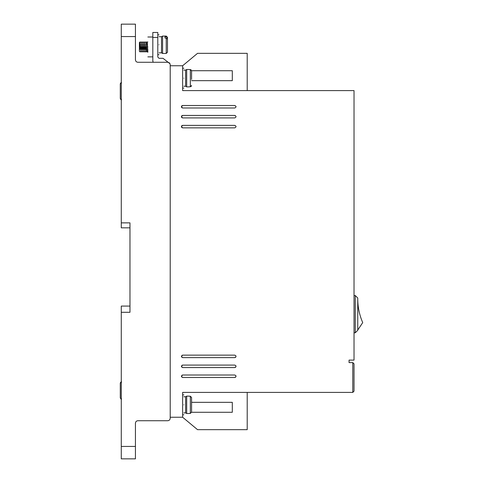 <?xml version="1.0" encoding="UTF-8"?>
<svg xmlns="http://www.w3.org/2000/svg" width="483" height="483" viewBox="0 0 483 483"><rect width="100%" height="100%" fill="white"/><g stroke="black" fill="none" stroke-linecap="round" stroke-linejoin="round"><path stroke-width="0.72" d="M183.872 86.252L185.611 86.252L185.611 70.101L186.686 69.486L186.686 86.874L189.088 86.874M183.872 412.899L185.611 412.899L185.611 396.748L186.686 396.126L186.686 413.514L189.088 413.514M159.034 52.84L161.515 52.84L161.515 36.696L162.59 36.074L162.59 53.462L166.237 53.462L166.237 38.085L164.993 38.085L164.993 36.786L164.993 38.085M189.088 86.783L190.332 86.783L191.57 85.527L191.159 86.463M166.237 38.085L167.474 39.153L167.474 52.218L166.237 53.462M121.275 99.8L120.696 99.504M121.275 399.097L120.696 398.801M183.872 78.18C183.872 90.997 183.872 90.997 183.872 78.18C183.872 65.362 183.872 65.362 183.872 78.18M183.872 404.82C183.872 417.638 183.872 417.638 183.872 404.82C183.872 392.003 183.872 392.003 183.872 404.82M182.628 377.501L181.385 376.257L182.628 375.013L234.792 375.013C236.392 375.84 236.392 376.674 234.792 377.501L182.628 377.501L181.511 376.794M182.628 117.918L181.385 116.681L182.628 115.437L234.792 115.437C236.392 116.264 236.392 117.091 234.792 117.918L182.628 117.918L181.753 117.556M181.729 117.538L181.385 116.681L181.753 115.799M182.628 357.625L181.385 356.388L182.628 355.144L234.792 355.144C236.392 355.971 236.392 356.798 234.792 357.625L182.628 357.625L181.511 356.925M182.628 367.563L181.385 366.319L182.628 365.082L234.792 365.082C236.392 365.909 236.392 366.736 234.792 367.563L182.628 367.563L181.511 366.857M182.628 107.987L181.385 106.743L182.628 105.499L234.792 105.499C236.392 106.326 236.392 107.16 234.792 107.987L182.628 107.987L181.753 107.618M181.729 107.6L181.385 106.743L181.753 105.868M182.628 127.856L181.385 126.612L182.628 125.375L234.792 125.375C236.392 126.202 236.392 127.029 234.792 127.856L182.628 127.856L181.753 127.494M181.729 127.476L181.385 126.612L181.753 125.737L182.628 125.375M159.034 44.768C159.034 57.586 159.034 57.586 159.034 44.768C159.034 31.95 159.034 31.95 159.034 44.768M147.852 46.929C147.852 59.747 147.852 59.747 147.852 46.929C147.852 34.112 147.852 34.112 147.852 46.929M139.406 50.963L139.406 42.462L139.406 50.963C139.406 52.206 139.406 52.206 139.406 50.963L139.587 51.687M139.744 49.357L139.768 48.759M139.792 48.107L140.028 42.902M139.907 41.967L140.776 51.898L139.907 41.967L139.593 46.929M140.982 49.357L141.006 48.759M141.036 48.107L141.084 46.929M141.145 41.967L142.014 51.898L141.09 42.178M142.225 49.357L142.25 48.759M142.28 48.107L142.328 46.929M142.388 41.967L143.258 51.898L142.334 42.178M143.469 49.357L143.493 48.759M143.517 48.107L143.566 46.929M143.632 41.967L144.502 51.898L143.572 42.178M144.707 49.357L144.737 48.759M144.761 48.107L144.809 46.929M144.87 41.967L145.739 51.898L144.815 42.178M145.951 49.357L145.975 48.759M146.005 48.107L146.053 46.929M146.114 41.967L146.983 51.898L146.361 41.967L146.059 42.178M147.852 51.898L146.983 51.898L147.852 51.572M147.152 44.4L147.23 42.902M147.297 42.184L147.852 52.23M189.088 413.43L190.332 413.43L190.332 396.217L191.57 397.473L191.57 412.168L190.332 413.43M170.209 418.236L170.209 417.246L182.628 417.246L182.628 392.401L352.783 392.401L352.783 362.594L349.058 362.594L349.058 360.113L354.027 360.113L354.027 90.599L182.628 90.599L182.628 65.754L170.209 65.754L170.209 64.764L170.209 418.236C170.058 419.745 169.231 420.572 167.728 420.723L137.915 420.723C136.411 420.868 135.584 421.695 135.433 423.205L135.433 458.85L121.275 458.85L121.275 312.296L129.969 312.296L129.969 222.868L121.275 222.868L121.275 36.569L135.433 36.569L135.433 59.795C135.59 61.299 136.417 62.126 137.915 62.277C136.417 62.126 135.59 61.299 135.433 59.795M121.275 36.569L121.275 24.15L135.433 24.15L135.433 36.569M170.209 64.764C170.058 63.255 169.231 62.428 167.728 62.277L137.915 62.277M247.211 90.599L247.211 53.335L197.535 53.335L182.628 65.754M153.202 62.277L152.821 61.039L152.821 37.439L157.79 37.439L157.79 57.06L159.034 58.304L163.006 58.304L169.992 63.75M247.211 392.401L247.211 429.665L197.535 429.665L182.628 417.246M129.969 222.868L129.969 227.837L121.275 227.837L121.275 222.868M121.275 312.296L121.275 306.083L129.969 306.083L129.969 312.296M352.783 362.594L354.027 363.838L354.027 391.164L352.783 392.401M191.57 80.661L232.311 80.661L232.311 70.723L191.57 70.723M157.79 37.439L157.79 32.47L152.821 32.47L152.821 37.439M191.57 402.339L232.311 402.339L232.311 412.277L191.57 412.277M235.33 377.374L235.946 376.716L235.976 375.877M235.915 375.72L234.792 375.013M182.091 375.14L181.385 376.257M236.036 116.681L235.994 116.355M235.251 115.522L234.792 115.437M181.771 115.781L182.628 115.437M235.33 357.505L235.946 356.846L235.976 356.001M235.915 355.85L234.792 355.144M182.091 355.265L181.385 356.388M235.33 367.442L235.946 366.778L235.976 365.939M235.915 365.782L234.792 365.082M182.091 365.202L181.385 366.319M236.036 106.743L235.994 106.417M235.946 106.284L234.792 105.499M181.771 105.843L182.628 105.499M236.036 126.612L235.994 126.286M235.946 126.16L234.792 125.375M354.027 295.53L355.265 295.53L355.265 332.787L354.027 332.787M355.265 332.787L357.752 330.306L357.752 298.011L355.265 295.53M191.57 79.417L191.57 70.832L190.332 69.57L189.088 69.57M139.406 49.254L139.406 44.943M139.406 44.726L139.406 43.44M189.088 396.217L190.332 396.217M190.332 86.783L190.332 69.57L191.159 69.89M164.993 36.786L166.237 36.786L167.474 37.855L167.474 37.318L167.474 41.109M357.752 330.052L362.721 322.602C359.503 315.212 357.849 307.49 357.752 299.43M191.57 76.936L191.57 70.832M191.57 403.583L191.57 397.473M191.57 412.168L191.57 406.064M167.474 37.855L167.474 43.059M121.523 82.611L120.279 83.873L120.279 98.568L121.523 99.824M120.279 83.873L120.279 89.977L120.279 83.873L120.696 82.931M120.279 92.458L120.279 98.568L120.279 92.458M121.523 381.914L120.279 383.17L120.279 397.865L120.279 391.755L120.279 397.865L121.523 399.121M120.279 383.17L120.279 389.274L120.279 383.17L120.696 382.234M120.279 397.865L120.279 391.804M135.433 446.431L121.275 446.431M166.237 36.786L166.237 36.074L162.59 36.074M121.523 381.824L121.191 381.866M183.872 88.111L182.628 88.111M183.872 414.758L182.628 414.758M159.034 54.706L157.79 54.706M147.852 56.867L152.821 56.867M147.357 41.967L147.852 41.967M183.872 68.242L182.628 68.242M183.872 394.889L182.628 394.889M159.034 34.83L157.79 34.83M147.852 36.998L152.821 36.998M185.611 70.101L183.872 70.101M185.611 396.748L183.872 396.748M185.611 86.252L186.686 86.874M161.515 36.696L159.034 36.696M185.611 412.899L186.686 413.514M189.088 69.486L186.686 69.486M161.515 52.84L162.59 53.462M147.478 51.403L147.931 51.717M147.822 50.467L147.75 48.964M147.309 42.148L146.409 42.148M146.572 44.508L146.597 45.106M146.627 45.758L146.675 46.929M146.53 49.465L146.615 50.963M146.693 51.717L145.788 51.717M146.071 42.148L145.166 42.148M145.329 44.508L145.353 45.106M145.383 45.758L145.431 46.929M145.184 46.929L145.226 47.908M145.449 51.717L144.544 51.717M144.828 42.148L143.922 42.148M144.091 44.508L144.115 45.106M144.139 45.758L144.188 46.929M143.94 46.929L143.982 47.908M144.206 51.717L143.3 51.717M143.584 42.148L142.678 42.148M142.847 44.508L142.871 45.106M142.896 45.758L142.95 46.929M142.696 46.929L142.739 47.908M142.968 51.717L142.062 51.717M142.346 42.148L141.441 42.148M141.604 44.508L141.628 45.106M141.658 45.758L141.706 46.929M141.459 46.929L141.495 47.908M141.724 51.717L140.819 51.717M141.102 42.148L140.197 42.148M140.36 44.508L140.39 45.106M140.414 45.758L140.462 46.929M140.215 46.929L140.257 47.908M140.481 51.717L139.575 51.717M139.629 46.127L139.859 42.148L139.406 42.462M189.088 396.126L186.686 396.126M166.237 36.074L167.474 37.318"/></g></svg>
